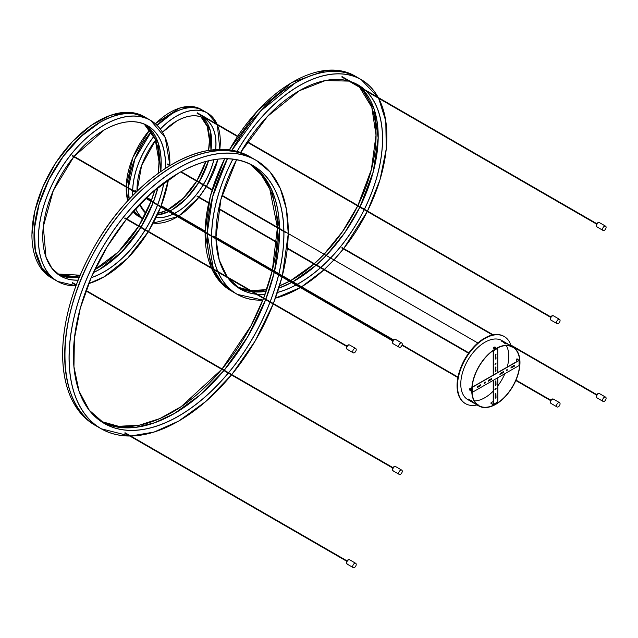 <?xml version="1.0" encoding="UTF-8"?>
<svg xmlns="http://www.w3.org/2000/svg" width="638" height="638" viewBox="0 0 638 638"><rect width="100%" height="100%" fill="white"/><g stroke="black" fill="none" stroke-linecap="round" stroke-linejoin="round"><path stroke-width="0.96" d="M477.041 404.947A38.751 22.37 -60 0 1 465.517 403.663A38.751 22.37 -60 0 1 457.494 385.926A38.751 22.37 120 0 1 474.409 346.936A38.751 22.37 120 0 1 504.267 336.553A38.751 22.37 120 0 1 511.142 345.892M467.845 399.635A34.101 19.682 -60 0 1 460.78 384.028A34.101 19.682 -60 0 1 475.661 349.712A34.101 19.682 -60 0 1 501.939 340.58L512.896 346.905A34.101 19.682 120 0 0 486.627 356.044A34.101 19.682 120 0 0 471.737 390.352A34.101 19.682 -60 0 0 478.803 405.967L467.845 399.635M506.349 345.597A33.79 19.507 -60 0 1 508.781 356.315A33.79 19.507 -60 0 1 507.202 367.097M504.833 373.78A33.79 19.507 -60 0 1 497.823 385.838M495.678 388.494A33.79 19.507 -60 0 1 494.921 389.355M493.222 391.158A33.79 19.507 -60 0 1 474.393 400.951M471.881 400.76A33.79 19.507 -60 0 1 471.179 400.616M504.459 342.981A33.79 19.507 -60 0 1 504.929 343.515M465.301 403.535A38.751 22.37 -60 0 1 465.078 403.407A38.751 22.37 -60 0 1 457.055 385.671A38.751 22.37 120 0 1 473.97 346.681A38.751 22.37 120 0 1 503.829 336.298L504.267 336.553M512.896 346.905A34.101 19.682 120 0 1 519.962 362.512A34.101 19.682 -60 0 1 505.081 396.828A34.101 19.682 -60 0 1 478.803 405.967M470.094 400.784L474.449 403.224A34.101 19.682 -60 0 0 474.473 403.248L470.094 400.863A34.101 19.682 -60 0 1 470.062 400.839L470.094 400.863M468.444 399.173L468.388 399.34A34.101 19.682 -60 0 1 468.364 399.308L472.83 401.549A34.101 19.682 -60 0 0 472.854 401.581L468.388 399.34M470.046 388.869L471.027 389.435M494.697 348.444L493.716 347.869M508.342 344.504L508.382 344.52A34.101 19.682 -60 0 1 508.382 344.52L504.092 341.904A34.101 19.682 -60 0 1 504.124 341.92L505.256 342.71M505.336 342.566L508.382 344.52M506.086 343.946L506.125 343.946A34.101 19.682 -60 0 0 506.086 343.946L501.915 341.194A34.101 19.682 -60 0 1 501.954 341.202L503.215 341.769L501.795 341.474M506.125 343.946L503.215 341.769M519.739 362.639A33.79 19.507 -60 0 1 504.993 396.645A33.79 19.507 -60 0 1 478.955 405.696A33.79 19.507 -60 0 1 471.96 390.225A33.79 19.507 120 0 1 486.706 356.227A33.79 19.507 120 0 1 512.745 347.176A33.79 19.507 120 0 1 519.739 362.639M478.5 405.146L478.54 405.154A33.79 19.507 -60 0 1 478.5 405.146L477.264 404.54M475.589 403.033L478.54 405.154M472.886 401.438L469.512 400.146M468.547 399.061L469.672 399.874M510.894 346.29L512.043 347.056A33.79 19.507 -60 0 1 512.067 347.08L508.757 345.589M506.022 344.049L503.055 342.04M472.04 392.474L519.085 365.55L519.085 365.048M516.772 359.011A0.933 0.534 60 0 1 517.33 358.971L517.115 359.098A0.933 0.534 -120 0 0 516.453 359.481L516.453 361.754M472.08 387.418L519.085 360.494L517.33 358.971M517.115 359.098L518.861 360.366L472.096 387.234M514.483 366.124L514.483 365.239L511.19 367.137L510.918 368.046L514.483 366.124L514.619 365.183M477.216 387.633L480.51 385.735L480.781 384.826L477.216 386.748L477.216 387.633L480.645 384.802M503.518 372.448L503.518 371.563L500.232 373.461L499.961 374.37L503.518 372.448L503.661 371.515M507.194 370.263L507.082 369.258L506.428 370.71L507.194 370.263L506.947 369.235M488.182 381.309L491.467 379.411L491.738 378.494L488.182 380.423L488.182 381.309L491.603 378.47M484.505 383.366L485.271 382.92L485.159 381.915L484.505 383.366M510.839 367.943L514.26 365.997M499.873 374.275L503.302 372.321M506.452 370.853L506.971 370.136M484.537 383.51L485.032 381.891M497.385 402.123L497.823 401.868L497.823 377.824M497.823 372.512L497.728 347.846M493.437 375.04L493.365 350.429M493.222 380.487L493.222 404.277L491.244 403.647L493.31 404.683L493.437 380.36M493.214 350.541L493.222 375.168M496.013 354.576L495.248 355.015L495.359 359.058L496.013 358.373L495.766 354.305M496.013 397.602L495.901 393.558L495.248 394.244L495.248 398.04L496.013 397.602L495.766 393.534M496.013 367.233L495.248 367.671L495.359 371.715L496.013 371.029L495.766 366.954M495.957 363.022L495.032 364.314L495.957 363.907L495.957 363.022M496.013 384.945L495.901 380.902L495.248 381.596L495.248 385.392L496.013 384.945L495.766 380.878M495.957 389.22L495.957 388.327L495.032 389.627L495.957 389.22L496.101 388.279M491.244 403.647A0.933 0.534 180 0 1 491.005 403.136M493.222 401.493L491.244 402.634A0.933 0.534 0 0 0 491.244 403.391M495.271 358.955L495.798 358.245L495.798 354.449M495.271 398.192L495.798 397.474M495.271 371.611L495.798 370.901L495.798 367.105M494.944 364.21L496.101 362.974M495.271 385.535L495.798 384.818M494.944 389.523L495.742 389.092M470.262 389.89A1.882 1.085 180 0 0 470.932 390.089A1.643 0.949 120 0 0 470.932 390.289A1.882 1.085 180 0 1 470.262 390.097L470.198 390.137A1.882 1.085 -60 0 0 470.358 390.623A1.643 0.949 180 0 1 470.27 390.568A1.643 0.949 180 0 1 470.182 390.52A1.882 1.085 -60 0 1 470.023 390.033L469.951 389.922A1.882 1.085 180 0 1 469.616 389.531A1.643 0.949 -60 0 1 469.616 389.332A1.882 1.085 180 0 0 469.951 389.714L470.023 389.674A1.882 1.085 -60 0 1 470.182 388.997A1.643 0.949 0 0 0 470.27 389.052A1.643 0.949 0 0 0 470.358 389.1A1.882 1.085 -60 0 0 470.198 389.778L470.023 390.033M494.075 347.168A1.882 1.085 -120 0 1 494.578 347.263L494.713 347.263A1.882 1.085 -60 0 1 495.216 347.168A1.643 0.949 60 0 1 495.303 347.216A1.643 0.949 60 0 1 495.391 347.271A1.882 1.085 -60 0 0 494.889 347.367L494.889 347.447A1.882 1.085 -120 0 1 495.391 347.925A1.643 0.949 120 0 0 495.216 348.029A1.882 1.085 -120 0 0 494.713 347.543L494.578 347.543A1.882 1.085 -60 0 0 494.075 348.029A1.643 0.949 -120 0 0 493.987 347.973A1.643 0.949 -120 0 0 493.9 347.925A1.882 1.085 -60 0 1 494.402 347.447L494.402 347.367A1.882 1.085 -120 0 0 493.9 347.271A1.643 0.949 -60 0 1 494.075 347.168L494.163 347.287M125.207 218.021L124.976 218.427M125.207 432.819L124.976 433.226M221.928 195.778L286.079 232.814M342.199 247.664L341.968 248.062M342.199 76.696L341.968 77.102M213.977 236.212L213.746 236.61M72.604 155.56L72.373 155.959M72.604 282.69L72.373 283.089M167.946 164.078L167.714 164.476M197.541 196.233L197.309 196.632M197.541 112.942L197.309 113.341M135.073 190.65L134.841 191.057M356.227 349.64A2.48 1.435 120 0 0 355.717 348.507A2.48 1.435 120 0 0 353.803 349.169A2.48 1.435 120 0 0 352.726 351.666A2.48 1.435 120 0 0 353.237 352.806A2.48 1.435 120 0 0 355.151 352.136A2.48 1.435 120 0 0 356.227 349.64M356.227 564.447A2.48 1.435 120 0 0 355.717 563.314A2.48 1.435 120 0 0 353.803 563.976A2.48 1.435 120 0 0 352.726 566.472A2.48 1.435 120 0 0 353.237 567.605A2.48 1.435 120 0 0 355.151 566.943A2.48 1.435 120 0 0 356.227 564.447M606.1 398.264A2.48 1.435 120 0 0 605.59 397.131A2.48 1.435 120 0 0 603.676 397.793A2.48 1.435 120 0 0 602.591 400.289A2.48 1.435 120 0 0 603.109 401.422A2.48 1.435 120 0 0 605.015 400.76A2.48 1.435 120 0 0 606.1 398.264M606.1 227.303A2.48 1.435 120 0 0 605.59 226.163A2.48 1.435 120 0 0 603.676 226.833A2.48 1.435 120 0 0 602.591 229.329A2.48 1.435 120 0 0 603.109 230.462A2.48 1.435 120 0 0 605.015 229.8A2.48 1.435 120 0 0 606.1 227.303M402.259 344.129A2.48 1.435 120 0 0 401.741 342.989A2.48 1.435 120 0 0 399.835 343.659A2.48 1.435 120 0 0 398.75 346.155A2.48 1.435 120 0 0 399.268 347.287A2.48 1.435 120 0 0 401.174 346.625A2.48 1.435 120 0 0 402.259 344.129M402.259 471.259A2.48 1.435 120 0 0 401.741 470.118A2.48 1.435 120 0 0 399.835 470.788A2.48 1.435 120 0 0 398.75 473.276A2.48 1.435 120 0 0 399.268 474.417A2.48 1.435 120 0 0 401.174 473.755A2.48 1.435 120 0 0 402.259 471.259M560.068 403.782A2.48 1.435 120 0 0 559.558 402.65A2.48 1.435 120 0 0 557.644 403.312A2.48 1.435 120 0 0 556.567 405.808A2.48 1.435 120 0 0 557.078 406.94A2.48 1.435 120 0 0 558.992 406.278A2.48 1.435 120 0 0 560.068 403.782M560.068 320.491A2.48 1.435 120 0 0 559.558 319.359A2.48 1.435 120 0 0 557.644 320.021A2.48 1.435 120 0 0 556.567 322.517A2.48 1.435 120 0 0 557.078 323.649A2.48 1.435 120 0 0 558.992 322.988A2.48 1.435 120 0 0 560.068 320.491M519.085 365.55L519.085 360.494M472.614 392.378L472.614 387.322M497.823 348.212L493.437 350.748M497.823 401.868L493.437 404.404M469.648 388.837A1.236 0.718 60 0 1 469.831 388.63A1.236 0.718 60 0 1 469.895 388.598A1.236 0.718 60 0 1 470.509 388.662A1.236 0.718 60 0 1 471.322 389.754A1.236 0.718 60 0 1 471.131 390.743A1.236 0.718 60 0 1 471.099 390.759L470.405 390.719A1.204 0.694 60 0 1 470.214 390.584A1.204 0.694 60 0 1 469.576 389.475A1.204 0.694 60 0 1 470.405 388.749A1.204 0.694 60 0 1 471.259 390.225A1.204 0.694 60 0 1 470.405 390.719L470.214 390.584A1.882 1.882 0 0 1 469.576 389.475L469.831 388.63A1.236 0.718 60 0 1 470.453 388.694A1.236 0.718 60 0 1 471.267 389.786A1.236 0.718 60 0 1 471.075 390.775A1.236 0.718 60 0 1 470.804 390.839M469.831 388.63L470.525 388.662A1.212 0.702 60 0 1 471.386 390.169M493.788 348.244A1.204 0.694 180 0 1 494.011 347.16A1.204 0.694 180 0 1 495.279 347.16A1.204 0.694 180 0 1 495.495 347.255A1.204 0.694 180 0 1 495.495 348.244A1.204 0.694 180 0 1 493.788 348.244M495.798 347.543A1.236 0.718 180 0 1 495.885 347.806A1.236 0.718 180 0 1 495.12 348.468A1.236 0.718 180 0 1 493.764 348.316A1.236 0.718 180 0 1 493.405 347.806A1.236 0.718 180 0 1 493.493 347.543M495.885 347.838A1.236 0.718 180 0 1 495.885 347.877A1.236 0.718 180 0 1 495.12 348.531A1.236 0.718 180 0 1 493.764 348.38A1.236 0.718 180 0 1 493.405 347.877A1.236 0.718 180 0 1 493.405 347.838M495.511 348.388A1.212 0.702 180 0 1 493.788 348.396L493.405 347.806L494.011 347.16A1.882 1.882 0 0 1 495.279 347.16L495.885 347.877L493.772 348.396M64.757 355.302A154.922 89.448 -60 0 1 174.31 165.537M223.922 370.59A148.79 85.907 120 0 1 174.349 413.544L154.54 422.787L135.471 427.38L117.799 427.141L102.136 422.093A148.79 85.907 120 0 0 174.349 413.544A148.853 85.939 120 0 0 223.914 370.582M224.217 370.215A148.853 85.939 120 0 0 265.663 299.645L247.743 336.673L224.201 370.215M274.244 272.514A148.79 85.907 120 0 1 265.839 299.214A148.853 85.939 120 0 0 274.236 272.506L265.815 299.198M274.348 272.035A148.853 85.939 120 0 0 274.444 271.652A148.79 85.907 120 0 1 274.356 272.043L274.428 271.644M274.563 271.19A148.79 85.907 120 0 0 279.54 229.042L274.539 271.174A148.853 85.939 120 0 0 279.556 231.291M251.843 157.833C230.246 146.086 204.399 148.646 174.318 165.505C143.032 184.159 116.467 212.725 94.623 251.205C54.182 321.64 55.267 404.596 96.856 426.28A154.986 89.48 -60 0 1 73.099 302.085A154.986 89.48 -60 0 1 174.349 165.505A154.986 89.48 -60 0 1 251.843 157.833L256.141 160.313A154.986 89.48 120 0 0 178.648 167.985A154.986 89.48 120 0 0 77.397 304.565A154.986 89.48 120 0 0 101.155 428.76A154.986 89.48 120 0 0 129.809 436.017M130.726 436.009A154.986 89.48 120 0 0 178.648 421.08M288.224 233.516A154.922 89.448 120 0 0 178.688 168.065A154.922 89.448 120 0 0 72.062 327.095A154.922 89.448 120 0 0 129.761 435.985M130.678 435.977A154.922 89.448 120 0 0 178.688 421.056A154.922 89.448 120 0 0 231.466 374.945L205.93 401.374L178.68 421.088L154.085 432.054L130.734 436.017M231.761 374.578A154.922 89.448 120 0 0 273.184 303.991L255.192 340.955L231.777 374.586M273.359 303.552A154.922 89.448 120 0 0 282.004 276.988M282.339 275.672A154.922 89.448 120 0 0 288.216 234.05L282.347 275.68M126.715 218.89A148.853 85.939 -60 0 1 178.688 173.026A148.853 85.939 -60 0 1 283.918 231.028M283.926 231.57A148.853 85.939 -60 0 1 278.942 273.71M278.615 275.034A148.853 85.939 -60 0 1 270.209 301.742M270.041 302.181A148.853 85.939 -60 0 1 228.595 372.751M228.292 373.11A148.853 85.939 -60 0 1 178.688 416.096A148.853 85.939 -60 0 1 76.975 384.515A148.853 85.939 -60 0 1 126.412 219.257M288.24 231.291A154.986 89.48 120 0 0 256.141 160.313L270.041 171.933L280.265 188.473L286.422 209.28L288.24 233.524M178.688 173.026A148.79 85.907 -60 0 1 253.039 165.681A148.79 85.907 -60 0 1 283.822 230.98M283.838 231.522A148.79 85.907 -60 0 1 278.862 273.67M278.535 274.994A148.79 85.907 -60 0 1 270.137 301.694M269.97 302.133A148.79 85.907 -60 0 1 228.524 372.704M228.221 373.07A148.79 85.907 -60 0 1 178.648 416.024A148.79 85.907 -60 0 1 104.249 423.393A148.79 85.907 -60 0 1 73.434 355.302M224.225 370.223A148.79 85.907 120 0 0 265.671 299.653M279.532 228.5A148.79 85.907 120 0 0 250.862 164.492L262.728 175.123L271.644 189.669L279.516 228.484M62.628 353.97A154.835 89.392 -60 0 1 172.164 164.317M172.172 412.339A148.941 85.994 120 0 0 221.769 369.346A148.79 85.907 120 0 1 101.115 421.415L118.596 426.296L139.132 425.227L159.891 418.552L181.16 406.653L221.745 369.33M222.072 368.979A148.941 85.994 120 0 0 263.518 298.409A148.79 85.907 120 0 1 222.096 368.995M263.685 297.97A148.941 85.994 120 0 0 272.091 271.27A148.79 85.907 120 0 1 263.717 297.986M272.211 270.799A148.941 85.994 120 0 0 272.298 270.416A148.79 85.907 120 0 1 272.235 270.815M277.41 227.814A148.79 85.907 120 0 1 277.434 230.087A148.79 85.907 120 0 1 272.434 269.962A148.941 85.994 120 0 0 277.434 230.023M94.727 425.052A154.986 89.48 -60 0 1 62.628 354.098A154.986 89.48 -60 0 1 130.288 198.131A154.986 89.48 -60 0 1 249.713 156.605L251.755 157.777A154.986 89.48 120 0 0 132.321 199.303A154.986 89.48 120 0 0 64.669 355.278A154.986 89.48 120 0 0 96.769 426.224A154.986 89.48 120 0 0 96.817 426.256L94.727 425.052C73.737 412.196 63.026 388.526 62.588 354.034C63.098 317.62 74.55 280.337 96.952 242.185C126.069 192.971 171.279 155.975 209.232 150.329L228.603 149.755C236.315 150.656 243.349 152.937 249.713 156.605M279.452 228.986A148.79 85.907 -60 0 1 279.468 231.259A148.79 85.907 -60 0 1 274.476 271.134M274.157 272.458A148.79 85.907 -60 0 1 265.751 299.166M265.583 299.605A148.79 85.907 -60 0 1 224.137 370.176M223.834 370.534A148.79 85.907 -60 0 1 102.096 422.069M250.814 164.468A148.79 85.907 -60 0 1 279.444 228.444M277.402 227.272A148.79 85.907 120 0 0 249.761 163.95L261.205 174.645L269.786 189.079L277.363 227.248M207.23 235.087A123.931 71.552 -60 0 1 207.23 233.827L213.435 268.957A123.987 71.584 -60 0 1 207.238 233.827M227.463 158.742A123.987 71.584 -60 0 0 207.238 233.293A123.931 71.552 -60 0 1 227.447 158.742L212.685 196.703L207.222 233.285M232.017 150.249A123.987 71.584 -60 0 1 294.9 83.251A123.987 71.584 -60 0 1 356.897 77.11C339.615 67.716 318.936 69.765 294.868 83.251L260.735 110.948L231.993 150.241A123.931 71.552 -60 0 1 294.86 83.283M294.9 280.664A117.855 68.043 120 0 0 316.121 265.233A117.791 68.003 120 0 1 294.9 280.664A117.791 68.003 120 0 1 292.922 281.781M325.914 255.814L316.472 264.898A117.855 68.043 120 0 0 325.922 255.822A117.791 68.003 120 0 1 316.496 264.914M326.257 255.471A117.855 68.043 120 0 0 359.84 207.183L344.64 232.878L326.241 255.471A117.791 68.003 120 0 0 359.856 207.191M360.063 206.776A117.791 68.003 120 0 0 361.73 88.507L374.171 109.226L378.159 137.975L373.278 171.686L360.039 206.76A117.855 68.043 120 0 0 378.19 136.38M213.746 269.675L221.896 282.698L232.91 291.869A123.987 71.584 -60 0 1 213.762 269.683M386.875 136.38A123.987 71.584 120 0 0 378.637 98.268M356.897 77.11L361.196 79.59L378.222 97.494A123.987 71.584 120 0 0 361.196 79.59A123.987 71.584 120 0 0 299.198 85.731A123.987 71.584 120 0 0 237.089 151.373M300.323 287.571L275.409 298.153A123.931 71.552 120 0 0 299.238 288.185A123.931 71.552 120 0 0 300.307 287.563M301.591 286.789A123.931 71.552 120 0 0 323.992 269.778L301.607 286.797M324.351 269.443A123.931 71.552 120 0 0 333.594 260.248L324.359 269.451M333.921 259.897A123.931 71.552 120 0 0 343.404 248.892L333.929 259.905M343.699 248.525A123.931 71.552 120 0 0 367.281 211.481L343.707 248.533M378.645 98.276L385.791 121.045L386.253 148.901L380.001 179.701L367.504 211.066A123.931 71.552 120 0 0 378.589 98.236M378.167 97.462A123.931 71.552 120 0 0 299.238 85.811A123.931 71.552 120 0 0 237.176 151.397M232.926 159.133A123.931 71.552 120 0 0 211.625 235.821M211.617 236.355A123.931 71.552 120 0 0 217.861 271.517M218.18 272.235A123.931 71.552 120 0 0 262.84 300.059M320.507 267.761A117.855 68.043 -60 0 1 299.238 283.224A117.855 68.043 -60 0 1 297.308 284.317M295.952 285.05A117.855 68.043 -60 0 1 277.402 292.467M264.953 294.493A117.855 68.043 -60 0 1 257.465 294.381M256.332 294.262A117.855 68.043 -60 0 1 227.806 277.793M227.136 276.868A117.855 68.043 -60 0 1 215.971 238.867A117.791 68.003 -60 0 0 227.216 276.916L219.249 260.057L215.995 238.883M215.955 238.325A117.791 68.003 -60 0 1 215.947 237.878L215.971 238.333A117.855 68.043 -60 0 1 215.939 237.878M215.907 235.087A117.791 68.003 -60 0 0 215.931 237.336A117.855 68.043 -60 0 1 236.61 159.683L220.931 199.367L215.947 237.344M240.614 152.458A117.855 68.043 -60 0 1 299.238 90.771A117.855 68.043 -60 0 1 348.739 81.002M350.685 81.592A117.855 68.043 -60 0 1 364.8 89.743M366.284 91.138A117.855 68.043 -60 0 1 364.434 209.296M364.226 209.711A117.855 68.043 -60 0 1 330.636 258.007M330.309 258.35A117.855 68.043 -60 0 1 320.874 267.434M232.838 159.125A123.987 71.584 120 0 0 211.537 235.773M211.529 236.307A123.987 71.584 120 0 0 217.741 271.445M218.052 272.163A123.987 71.584 120 0 0 237.2 294.349A123.987 71.584 120 0 0 262.832 300.083L237.2 294.349L232.91 291.869M275.417 298.145A123.987 71.584 120 0 0 299.198 288.209M320.428 267.713A117.791 68.003 -60 0 1 299.198 283.144A117.791 68.003 -60 0 1 297.212 284.261M295.865 284.995A117.791 68.003 -60 0 1 277.434 292.371M264.985 294.413A117.791 68.003 -60 0 1 257.297 294.285M256.157 294.158A117.791 68.003 -60 0 1 240.303 288.982A117.791 68.003 -60 0 1 227.894 277.841L240.303 288.982M299.238 90.771A117.791 68.003 -60 0 1 348.906 81.106L325.396 80.563L299.23 90.795L267.545 116.315L240.63 152.458M358.093 84.966L350.908 81.72A117.791 68.003 -60 0 1 358.093 84.966A117.791 68.003 -60 0 1 364.497 89.567M366.029 90.987A117.791 68.003 -60 0 1 364.362 209.256M364.154 209.671A117.791 68.003 -60 0 1 330.564 257.959M330.229 258.302A117.791 68.003 -60 0 1 320.794 267.394M360.199 87.087A117.791 68.003 120 0 0 355.908 83.793L360.199 87.087M238.197 287.674A117.791 68.003 120 0 0 251.858 291.678L238.197 287.674M252.999 291.805A117.791 68.003 120 0 0 266.07 291.367L252.999 291.797M278.806 288.145A117.791 68.003 120 0 0 291.566 282.514L278.814 288.129M292.052 282.259A117.791 68.003 120 0 0 292.443 282.044L292.037 282.243M205.101 233.755A123.836 71.496 -60 0 1 205.109 232.599A123.987 71.584 -60 0 0 205.101 233.883A123.987 71.584 -60 0 0 211.322 267.737M224.72 158.726A123.987 71.584 -60 0 0 205.117 232.065A123.836 71.496 -60 0 1 224.68 158.726M229.385 149.85A123.836 71.496 -60 0 1 292.722 82.055M292.722 279.468A117.942 68.099 120 0 0 313.984 263.996M323.753 254.57L314.319 263.654A117.942 68.099 120 0 0 323.785 254.586M324.112 254.235A117.942 68.099 120 0 0 357.703 205.946A117.791 68.003 120 0 1 324.136 254.251M357.902 205.524A117.942 68.099 120 0 0 376.069 135.176A117.791 68.003 120 0 0 359.609 87.286L371.802 107.343L376.021 135.112L371.356 169.548L357.878 205.516M230.781 290.641A123.987 71.584 -60 0 1 211.633 268.454L219.759 281.47L232.822 291.821A123.987 71.584 120 0 0 232.862 291.845L232.822 291.821A123.987 71.584 120 0 1 213.674 269.635M229.425 149.85A123.987 71.584 -60 0 1 354.768 75.882L356.809 77.062A123.987 71.584 120 0 0 231.913 150.233M227.351 158.734A123.987 71.584 120 0 0 207.151 233.245M207.151 233.771A123.987 71.584 120 0 0 207.143 235.055A123.987 71.584 120 0 0 213.355 268.917M361.642 88.459A117.791 68.003 -60 0 1 378.103 136.357A117.791 68.003 -60 0 1 359.976 206.72M359.768 207.143A117.791 68.003 -60 0 1 326.178 255.431M325.851 255.774A117.791 68.003 -60 0 1 316.408 264.858M316.041 265.185A117.791 68.003 -60 0 1 292.834 281.733M291.478 282.467A117.791 68.003 -60 0 1 278.838 288.057M266.094 291.303A117.791 68.003 -60 0 1 252.911 291.749M251.771 291.63A117.791 68.003 -60 0 1 238.149 287.642M355.86 83.769A117.791 68.003 -60 0 1 360.111 87.039M358.07 85.859A117.791 68.003 120 0 0 354.792 83.259L358.062 85.851M249.713 290.442L237.176 286.972A117.791 68.003 120 0 0 249.737 290.45M250.878 290.577A117.791 68.003 120 0 0 266.66 289.668M279.508 285.872A117.791 68.003 120 0 0 289.445 281.286M290.792 280.56A117.791 68.003 120 0 0 314 264.004M314.367 263.685A117.791 68.003 120 0 0 323.809 254.602M357.934 205.548A117.791 68.003 120 0 0 376.069 135.176M34.069 236.347A92.933 53.656 -60 0 1 99.783 122.512M99.799 269.276L93.419 272.57A86.792 50.107 120 0 0 99.823 269.276A86.856 50.147 120 0 0 140.767 227.543L121.722 251.938L99.799 269.276A86.792 50.107 120 0 0 140.783 227.551M141.014 227.144A86.856 50.147 120 0 0 153.176 202.613L140.998 227.136M158.017 187.349A86.792 50.107 120 0 1 153.351 202.182A86.856 50.147 120 0 0 158.001 187.357L153.327 202.166M160.768 171.526A86.856 50.147 120 0 0 161.199 162.953M146.325 117.878C133.358 110.829 117.847 112.36 99.799 122.48L80.715 136.763L63.282 156.342L48.99 179.549L39.062 204.399L34.372 228.723L35.321 250.447L41.829 267.681L53.329 278.942A92.988 53.688 -60 0 1 39.078 204.431A92.988 53.688 -60 0 1 99.823 122.48A92.988 53.688 -60 0 1 146.325 117.878L150.616 120.359A92.988 53.688 120 0 0 104.122 124.96A92.988 53.688 120 0 0 43.376 206.911A92.988 53.688 120 0 0 57.627 281.422A92.988 53.688 120 0 0 75.954 285.76A92.933 53.656 120 0 1 40.066 221.234A92.933 53.656 120 0 1 104.169 125.04A92.933 53.656 120 0 1 169.852 165.178M88.666 283.599A92.933 53.656 120 0 0 104.169 276.796L88.65 283.631A92.988 53.688 120 0 0 104.122 276.82M148.199 231.833L127.752 258.143L104.153 276.82A92.933 53.656 120 0 0 148.191 231.825M148.439 231.434A92.933 53.656 120 0 0 160.696 206.959L148.447 231.434M160.872 206.521A92.933 53.656 120 0 0 168.448 179.533M104.169 130A86.792 50.107 -60 0 1 147.522 125.726C135.455 119.162 120.997 120.59 104.153 130.024L74.12 156.438A86.856 50.147 -60 0 1 104.169 130A86.856 50.147 -60 0 1 165.537 168.32M163.926 182.771A86.856 50.147 -60 0 1 157.722 204.702M157.554 205.141A86.856 50.147 -60 0 1 145.392 229.672M145.153 230.071A86.856 50.147 -60 0 1 104.169 271.836A86.856 50.147 -60 0 1 91.106 277.753M78.099 280.178A86.856 50.147 -60 0 1 42.802 239.138A86.856 50.147 -60 0 1 73.809 156.796L53.289 190.602L43.32 226.538L45.992 257.146L51.989 268.375L60.73 276.055A86.792 50.107 -60 0 1 42.754 236.347M169.875 162.953A92.988 53.688 120 0 0 150.616 120.359L165.242 137.585L169.868 165.186M147.522 125.726A86.792 50.107 -60 0 1 165.441 168.376M163.822 182.843A86.792 50.107 -60 0 1 157.65 204.662M157.482 205.101A86.792 50.107 -60 0 1 145.32 229.632M145.073 230.031A86.792 50.107 -60 0 1 104.122 271.756A86.792 50.107 -60 0 1 91.154 277.642M78.131 280.098A86.792 50.107 -60 0 1 60.73 276.055M79.383 277.028L58.632 274.723A86.792 50.107 120 0 0 79.375 277.036M141.022 227.152A86.792 50.107 120 0 0 153.184 202.621M160.776 171.518A86.792 50.107 120 0 0 145.32 124.577L158.28 143.087L160.752 171.534M31.948 235.023A92.837 53.6 -60 0 1 97.646 121.284M97.646 268.08A86.951 50.203 120 0 0 138.621 226.299L118.237 252.026L94.815 269.587M138.869 225.908A86.951 50.203 120 0 0 151.031 201.377M151.198 200.938A86.951 50.203 120 0 0 154.835 189.98M158.304 173.281A86.951 50.203 120 0 0 159.069 161.749A86.792 50.107 120 0 0 144.188 124.083L155.194 139.251L159.029 161.685L158.256 173.313M51.207 277.721A92.988 53.688 -60 0 1 31.948 235.151A92.988 53.688 -60 0 1 72.541 141.564A92.988 53.688 -60 0 1 144.196 116.65L146.238 117.831A92.988 53.688 120 0 0 74.574 142.737A92.988 53.688 120 0 0 33.981 236.323A92.988 53.688 120 0 0 53.241 278.894A92.988 53.688 120 0 0 53.289 278.918L51.207 277.721C38.591 269.994 32.163 255.782 31.9 235.087L34.731 211.409L42.977 186.519L55.937 162.538L72.477 141.532L91.194 125.327L110.47 115.295L128.661 112.312L144.196 116.65M145.273 124.554A86.792 50.107 -60 0 1 161.111 162.929A86.792 50.107 -60 0 1 160.68 171.59M157.889 187.452A86.792 50.107 -60 0 1 153.264 202.126M153.096 202.565A86.792 50.107 -60 0 1 140.934 227.104M140.695 227.495A86.792 50.107 -60 0 1 93.459 272.482M79.407 276.964A86.792 50.107 -60 0 1 58.592 274.699M80.149 275.193L57.635 273.997A86.792 50.107 120 0 0 80.133 275.225M94.783 269.651A86.792 50.107 120 0 0 138.653 226.323M138.901 225.924A86.792 50.107 120 0 0 151.054 201.393M151.23 200.954A86.792 50.107 120 0 0 154.874 189.949M158.32 173.265A86.792 50.107 120 0 0 159.069 161.749M128.318 189.526A61.934 35.76 -60 0 1 128.334 188.274A61.998 35.792 -60 0 0 129.211 199.184L128.318 188.266M151.31 131.755A61.998 35.792 -60 0 0 128.35 187.747A61.934 35.76 -60 0 1 151.302 131.739L134.889 159.037L128.334 187.732M157.123 125.343L172.124 113.62C184.159 106.873 194.502 105.852 203.155 110.557A61.998 35.792 -60 0 0 172.156 113.628A61.998 35.792 -60 0 0 157.139 125.359A61.934 35.76 -60 0 1 172.116 113.652M172.156 209.798A55.857 32.251 120 0 0 198.801 182.428A55.793 32.211 120 0 1 172.156 209.798L170.131 210.891A55.793 32.211 120 0 0 172.156 209.798L186.432 198.442L198.793 182.42M199.048 182.029A55.857 32.251 120 0 0 208.546 160.808A55.793 32.211 120 0 1 199.056 182.037L208.53 160.808M210.963 150.066A55.793 32.211 120 0 0 202.118 117.312L210.237 130.383L210.939 150.066A55.857 32.251 120 0 0 211.609 141.445M141.157 217.933A61.998 35.792 -60 0 1 133.677 210.707L141.157 217.933L142.88 218.93M220.293 141.445A61.998 35.792 120 0 0 217.367 124.928L219.807 149.348A61.934 35.76 120 0 0 217.335 124.904M203.155 110.557L207.454 113.038L217.072 124.219A61.998 35.792 120 0 0 207.454 113.038A61.998 35.792 120 0 0 176.455 116.108A61.998 35.792 120 0 0 160.305 128.996M153.264 223.029A61.934 35.76 120 0 0 176.495 217.319A61.934 35.76 120 0 0 177.555 216.689M178.815 215.907A61.934 35.76 120 0 0 198.745 197.461L178.831 215.915M199.032 197.094A61.934 35.76 120 0 0 206.226 186.711M217.957 159.157L206.481 186.32A61.934 35.76 120 0 0 217.941 159.165M217.024 124.195A61.934 35.76 120 0 0 176.495 116.18A61.934 35.76 120 0 0 160.353 129.059M153.957 136.412A61.934 35.76 120 0 0 132.728 190.276M132.72 190.802A61.934 35.76 120 0 0 132.808 195.419M135.639 208.53A61.934 35.76 120 0 0 143.016 218.674M203.187 184.956A55.857 32.251 -60 0 1 176.495 212.358A55.857 32.251 -60 0 1 174.533 213.435M174.038 213.69A55.857 32.251 -60 0 1 173.64 213.889M173.129 214.137A55.857 32.251 -60 0 1 156.039 217.574M145.839 213.204A55.857 32.251 -60 0 1 139.594 204.312M137.026 191.225A55.857 32.251 -60 0 1 155.544 140.185L141.612 165.537L137.042 191.201M162.483 132.202A55.857 32.251 -60 0 1 176.495 121.14A55.857 32.251 -60 0 1 215.716 149.547M213.921 159.723A55.857 32.251 -60 0 1 203.426 184.557M153.91 136.325A61.998 35.792 120 0 0 132.648 190.228M132.632 190.754A61.998 35.792 120 0 0 132.72 195.507M135.575 208.602A61.998 35.792 120 0 0 142.984 218.738M177.579 216.705L153.24 223.069A61.998 35.792 120 0 0 176.455 217.343M203.115 184.916A55.793 32.211 -60 0 1 176.455 212.279A55.793 32.211 -60 0 1 174.445 213.387M173.951 213.634A55.793 32.211 -60 0 1 173.544 213.834M173.042 214.081A55.793 32.211 -60 0 1 156.079 217.502M145.863 213.156A55.793 32.211 -60 0 1 139.61 204.296L145.863 213.156M137.026 191.217A55.793 32.211 -60 0 1 137.003 189.526M176.495 121.14A55.793 32.211 -60 0 1 204.351 118.405A55.793 32.211 -60 0 1 215.628 149.555M213.826 159.739A55.793 32.211 -60 0 1 203.355 184.518M157.243 215.03A55.793 32.211 120 0 0 168.743 211.601M169.636 211.146L169.23 211.345A55.793 32.211 120 0 0 169.652 211.154M126.196 188.202A61.838 35.704 -60 0 1 126.204 187.046A61.998 35.792 -60 0 0 126.196 188.33A61.998 35.792 -60 0 0 127.744 200.763M126.22 186.511A61.838 35.704 -60 0 1 149.834 129.705A61.998 35.792 -60 0 0 126.22 186.519M155.353 123.716L179.653 108.045L191.169 106.458L201.026 109.329A61.998 35.792 -60 0 0 155.401 123.748A61.838 35.704 -60 0 1 169.979 112.432M169.979 208.602A55.953 32.307 120 0 0 196.656 181.192M196.903 180.793A55.953 32.307 120 0 0 205.795 161.502M208.562 150.432A55.953 32.307 120 0 0 209.487 140.24A55.793 32.211 120 0 0 200.954 116.874L207.254 126.491L209.439 140.177L208.53 150.44M139.036 216.705A61.998 35.792 -60 0 1 132.991 211.481L141.07 217.885A61.998 35.792 120 0 0 141.118 217.909L141.07 217.885A61.998 35.792 120 0 1 133.645 210.739M201.026 109.329L203.107 110.533A61.998 35.792 120 0 0 203.067 110.502A61.998 35.792 120 0 0 157.068 125.295M151.254 131.667A61.998 35.792 120 0 0 128.262 187.692M128.246 188.226A61.998 35.792 120 0 0 128.23 189.502A61.998 35.792 120 0 0 129.147 199.247M202.071 117.288A55.793 32.211 -60 0 1 211.521 141.413A55.793 32.211 -60 0 1 210.867 150.074M208.443 160.832A55.793 32.211 -60 0 1 198.968 181.989M198.729 182.388A55.793 32.211 -60 0 1 170.059 210.851M169.564 211.106A55.793 32.211 -60 0 1 169.158 211.306M168.655 211.553A55.793 32.211 -60 0 1 157.275 214.966M145.536 212.869A55.793 32.211 120 0 0 145.935 213.004L145.528 212.869M166.574 210.349L158.025 213.323A55.793 32.211 120 0 0 166.614 210.373M167.124 210.133A55.793 32.211 120 0 0 167.531 209.926M168.025 209.679A55.793 32.211 120 0 0 196.695 181.208M196.935 180.809A55.793 32.211 120 0 0 205.835 161.494M208.586 150.432A55.793 32.211 120 0 0 209.487 140.24M349.106 344.879A2.329 1.34 120 0 0 347.351 345.629A2.329 1.34 120 0 0 346.41 347.893A2.329 1.34 120 0 0 346.785 348.89M348.531 344.855A2.273 1.308 120 0 0 346.386 347.838M349.217 344.935C347.734 344.775 346.793 345.756 346.378 347.862A2.273 1.308 120 0 0 346.482 348.412M346.378 346.546A0.694 0.399 120 0 0 346.562 346.889L347.216 345.66A0.694 0.399 120 0 0 346.378 346.546M346.857 345.7L346.378 346.522M346.649 348.085A2.385 1.38 -60 0 1 348.372 345.142M349.648 345.006C348.069 344.839 347.064 345.884 346.625 348.125L347.168 349.297A2.48 1.435 -60 0 1 346.649 348.165A2.48 1.435 -60 0 1 347.734 345.668A2.48 1.435 -60 0 1 349.648 345.006L355.717 348.507M349.106 559.685A2.329 1.34 120 0 0 347.351 560.435A2.329 1.34 120 0 0 346.41 562.7A2.329 1.34 120 0 0 346.785 563.689M348.531 559.654A2.273 1.308 120 0 0 346.386 562.644M349.217 559.733C347.734 559.582 346.793 560.555 346.378 562.66A2.273 1.308 120 0 0 346.482 563.218M346.378 561.352A0.694 0.399 120 0 0 346.562 561.687L347.216 560.459A0.694 0.399 120 0 0 346.378 561.352M346.857 560.507L346.378 561.328M346.649 562.891A2.385 1.38 -60 0 1 348.372 559.949M349.648 559.805C348.069 559.638 347.064 560.682 346.625 562.923L347.168 564.104A2.48 1.435 -60 0 1 346.649 562.963A2.48 1.435 -60 0 1 347.734 560.467A2.48 1.435 -60 0 1 349.648 559.805L355.717 563.314M598.97 393.502A2.329 1.34 120 0 0 597.224 394.252A2.329 1.34 120 0 0 596.275 396.517A2.329 1.34 120 0 0 596.658 397.514M598.404 393.479A2.273 1.308 120 0 0 596.259 396.461C596.666 394.372 597.607 393.399 599.082 393.558M596.259 396.501A2.273 1.308 120 0 0 596.355 397.035M596.251 395.169A0.694 0.399 120 0 0 596.434 395.512L597.088 394.284A0.694 0.399 120 0 0 596.251 395.169L596.729 394.324M596.522 396.708A2.385 1.38 -60 0 1 598.245 393.766M599.513 393.622C597.942 393.463 596.937 394.499 596.498 396.748L597.032 397.921A2.48 1.435 -60 0 1 596.522 396.788A2.48 1.435 -60 0 1 597.607 394.292A2.48 1.435 -60 0 1 599.513 393.622L605.59 397.131M598.97 222.534A2.329 1.34 120 0 0 597.224 223.292A2.329 1.34 120 0 0 596.275 225.549A2.329 1.34 120 0 0 596.658 226.546M598.404 222.51A2.273 1.308 120 0 0 596.259 225.493M599.082 222.59C597.607 222.439 596.666 223.412 596.251 225.517A2.273 1.308 120 0 0 596.355 226.067M596.251 224.209A0.694 0.399 120 0 0 596.434 224.544L597.088 223.316A0.694 0.399 120 0 0 596.251 224.209M596.729 223.356L596.251 224.177M596.522 225.74A2.385 1.38 -60 0 1 598.245 222.806M599.513 222.662C597.942 222.495 596.937 223.539 596.498 225.78L597.032 226.953A2.48 1.435 -60 0 1 596.522 225.82A2.48 1.435 -60 0 1 597.607 223.324A2.48 1.435 -60 0 1 599.513 222.662L605.59 226.163M395.129 339.368A2.329 1.34 120 0 0 393.383 340.118A2.329 1.34 120 0 0 392.434 342.383A2.329 1.34 120 0 0 392.817 343.372M394.563 339.336A2.273 1.308 120 0 0 392.418 342.327C392.825 340.237 393.766 339.264 395.241 339.416M392.418 342.359A2.273 1.308 120 0 0 392.506 342.893M392.402 341.035A0.694 0.399 120 0 0 392.593 341.37L393.247 340.142A0.694 0.399 120 0 0 392.402 341.035M392.888 340.19L392.402 341.011M392.681 342.574A2.385 1.38 -60 0 1 394.404 339.631M395.672 339.488C394.101 339.32 393.096 340.365 392.649 342.606L393.191 343.778A2.48 1.435 -60 0 1 392.681 342.646A2.48 1.435 -60 0 1 393.766 340.15A2.48 1.435 -60 0 1 395.672 339.488L401.741 342.989M395.129 466.49A2.329 1.34 120 0 0 393.383 467.247A2.329 1.34 120 0 0 392.434 469.504A2.329 1.34 120 0 0 392.817 470.501M394.563 466.466A2.273 1.308 120 0 0 392.418 469.448M395.241 466.545C393.766 466.394 392.825 467.367 392.41 469.472A2.273 1.308 120 0 0 392.506 470.023M392.402 468.164A0.694 0.399 120 0 0 392.593 468.499L393.247 467.271A0.694 0.399 120 0 0 392.402 468.164M392.888 467.311L392.402 468.132M392.681 469.696A2.385 1.38 -60 0 1 394.404 466.761M395.672 466.617C394.101 466.45 393.096 467.495 392.649 469.735L393.191 470.908A2.48 1.435 -60 0 1 392.681 469.775A2.48 1.435 -60 0 1 393.766 467.279A2.48 1.435 -60 0 1 395.672 466.617L401.741 470.118M552.947 399.021A2.329 1.34 120 0 0 551.192 399.771A2.329 1.34 120 0 0 550.251 402.036A2.273 1.308 120 0 0 550.323 402.554M552.38 398.989A2.273 1.308 120 0 0 550.227 401.98C550.634 399.89 551.583 398.917 553.058 399.069M550.251 402.036A2.329 1.34 120 0 0 550.626 403.025M550.219 400.688A0.694 0.399 120 0 0 550.403 401.023L551.065 399.795A0.694 0.399 120 0 0 550.219 400.688M550.698 399.843L550.219 400.664M550.49 402.227A2.385 1.38 -60 0 1 552.213 399.284M553.489 399.141C551.91 398.973 550.905 400.018 550.466 402.259L551.009 403.439A2.48 1.435 -60 0 1 550.49 402.299A2.48 1.435 -60 0 1 551.575 399.803A2.48 1.435 -60 0 1 553.489 399.141L559.558 402.65M552.947 315.73A2.329 1.34 120 0 0 551.192 316.48A2.329 1.34 120 0 0 550.251 318.745A2.329 1.34 120 0 0 550.626 319.734M552.38 315.698A2.273 1.308 120 0 0 550.227 318.689M553.058 315.778C551.583 315.627 550.634 316.6 550.219 318.705A2.273 1.308 120 0 0 550.323 319.263M550.219 317.397A0.694 0.399 120 0 0 550.403 317.732L551.065 316.512A0.694 0.399 120 0 0 550.219 317.397M550.698 316.552L550.219 317.373M550.49 318.936A2.385 1.38 -60 0 1 552.213 315.993M553.489 315.85C551.91 315.682 550.905 316.727 550.466 318.968L551.009 320.148A2.48 1.435 -60 0 1 550.49 319.008A2.48 1.435 -60 0 1 551.575 316.512A2.48 1.435 -60 0 1 553.489 315.85L559.558 319.359M465.078 403.407L465.517 403.663M519.268 365.303L519.268 360.239M497.696 402.155L493.31 404.683M470.525 388.662L471.075 390.775M213.539 236.491L215.963 237.886M402.012 345.302L457.869 377.552L402.012 345.302M213.77 236.092L393.558 339.887M402.163 344.855L457.964 377.074M167.515 164.357L169.78 165.673M180.642 171.941L212.071 190.084M167.746 163.958L170.234 165.394M181.112 171.678L212.215 189.63M222.056 195.316L477.83 342.981M134.634 190.937L136.317 191.91M146.277 197.66L151.31 200.563M161.023 206.17L205.077 231.602M134.865 190.531L136.668 191.575M146.628 197.325L151.469 200.117M161.191 205.731L205.085 231.076M96.856 426.28L101.155 428.76L129.825 436.025M273.367 303.56L282.012 276.996M126.723 218.898L151.812 192.596L178.68 173.05C207.549 156.876 232.336 154.42 253.039 165.681M126.428 219.257L107.024 246.946L91.37 277.155L80.292 308.282L74.383 338.682L73.952 366.77L79.016 391.054L89.296 410.25L104.249 423.393M174.318 413.536L199.877 395.145L223.898 370.574M277.37 227.79L272.386 269.93M272.067 271.254L263.661 297.954M263.494 298.393L251.029 325.683L222.04 368.963M316.105 265.225L292.906 281.773M205.061 232.575L211.29 267.721M205.069 232.041L210.357 196.081L224.648 158.726M229.353 149.842L257.808 110.526L291.733 82.581L325.827 70.395L341.25 70.914L354.768 75.882M357.671 205.93L342.478 231.634L324.088 254.219M313.952 263.98L290.753 280.529M289.397 281.262L279.524 285.824M266.668 289.644L250.854 290.561M53.329 278.942L57.627 281.422L75.946 285.768M160.88 206.529L168.464 179.517M154.787 190.02L151.174 200.922M151.007 201.361L138.845 225.892M199.048 197.102L206.241 186.719M204.351 118.405C196.6 114.186 187.309 115.103 176.487 121.172L162.491 132.218M168.727 211.593L157.251 215.022M127.72 200.787L126.164 187.022M126.172 186.487L132.935 157.307L149.81 129.681M167.076 210.101L167.483 209.902M167.977 209.647L183.337 198.139L196.632 181.176M196.879 180.777L205.763 161.51M124.769 218.308L346.418 346.267M125 217.901L346.649 345.868M346.378 347.862L346.889 348.962M347.168 349.297L353.237 352.806M125 432.708L346.649 560.666M124.769 433.106L346.418 561.073M346.378 562.66L346.889 563.761M347.168 564.104L353.237 567.605M341.761 247.943L492.496 334.966M511.086 345.7L596.283 394.89M342 247.544L493.182 334.83M510.863 345.038L596.514 394.491M596.251 396.477L596.761 397.586M597.032 397.921L603.109 401.422M342 76.576L596.514 223.523M341.761 76.983L596.283 223.93M596.251 225.517L596.761 226.618M597.032 226.953L603.109 230.462M72.166 155.847L135.695 192.524M145.647 198.266L392.442 340.756M72.397 155.441L136.038 192.182M145.998 197.932L392.673 340.349M392.41 342.343L392.92 343.443M393.191 343.778L399.268 347.287M72.397 282.57L76.305 284.819M86.034 290.442L392.673 467.479M72.166 282.969L76.137 285.266M85.867 290.88L392.442 467.885M392.41 469.472L392.92 470.573M393.191 470.908L399.268 474.417M197.102 196.512L208.626 203.171M218.674 208.977L276.852 242.56M287.291 248.589L468.571 353.245M515.815 380.519L550.259 400.409M197.333 196.113L208.73 202.693M218.778 208.49L276.892 242.049M287.347 248.078L468.842 352.87M515.998 380.096L550.49 400.002M550.219 401.996L550.73 403.096M551.009 403.439L557.078 406.94M197.333 112.822L237.719 136.141M247.345 141.692L550.49 316.711M197.102 113.229L237.464 136.532M247.081 142.083L550.259 317.118M550.219 318.705L550.73 319.805M551.009 320.148L557.078 323.649"/></g></svg>
